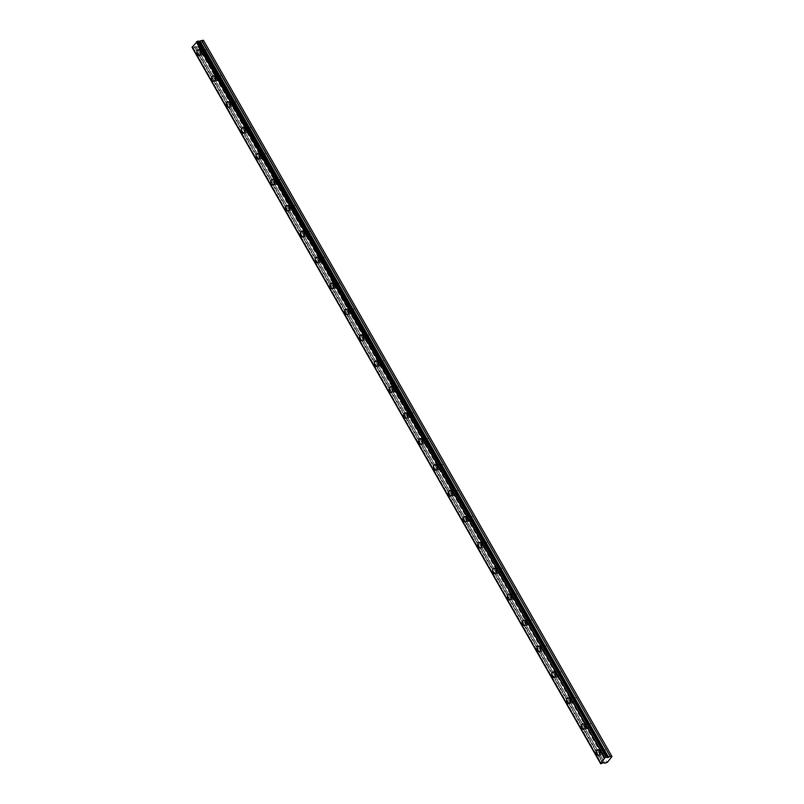 <?xml version="1.0" encoding="UTF-8"?>
<svg xmlns="http://www.w3.org/2000/svg" width="804" height="804" viewBox="0 0 804 804"><rect width="100%" height="100%" fill="white"/><g stroke="black" fill="none" stroke-linecap="round" stroke-linejoin="round"><path stroke-width="0.6" stroke-dasharray="4.02 3.01" d="M201.593 53.154A1.819 1.176 81 0 1 201.301 51.355A1.819 1.176 81 0 1 202.156 50.29A1.819 1.176 81 0 1 203.301 51.014A1.819 1.176 81 0 1 203.593 52.823A1.819 1.176 81 0 1 202.729 53.888A1.819 1.176 81 0 1 201.593 53.154M204.96 52.622A1.819 1.176 81 0 1 204.668 50.823A1.819 1.176 81 0 1 205.522 49.758A1.819 1.176 81 0 1 206.668 50.481A1.819 1.176 81 0 1 206.96 52.29A1.819 1.176 81 0 1 206.095 53.355A1.819 1.176 81 0 1 204.96 52.622M600.779 752.996A1.819 1.176 81 0 1 600.487 751.197A1.819 1.176 81 0 1 601.342 750.132A1.819 1.176 81 0 1 602.477 750.866A1.819 1.176 81 0 1 602.779 752.665A1.819 1.176 81 0 1 601.915 753.73A1.819 1.176 81 0 1 600.779 752.996M604.146 752.464A1.819 1.176 81 0 1 603.854 750.665A1.819 1.176 81 0 1 604.708 749.599A1.819 1.176 81 0 1 605.844 750.333A1.819 1.176 81 0 1 606.146 752.132A1.819 1.176 81 0 1 605.281 753.197A1.819 1.176 81 0 1 604.146 752.464M585.995 727.077A1.819 1.176 81 0 1 585.694 725.278A1.819 1.176 81 0 1 586.558 724.213A1.819 1.176 81 0 1 587.694 724.937A1.819 1.176 81 0 1 587.985 726.746A1.819 1.176 81 0 1 587.131 727.811A1.819 1.176 81 0 1 585.995 727.077M589.352 726.545A1.819 1.176 81 0 1 589.061 724.746A1.819 1.176 81 0 1 589.925 723.68A1.819 1.176 81 0 1 591.061 724.404A1.819 1.176 81 0 1 591.352 726.213A1.819 1.176 81 0 1 590.498 727.278A1.819 1.176 81 0 1 589.352 726.545M571.202 701.158A1.819 1.176 81 0 1 570.91 699.359A1.819 1.176 81 0 1 571.775 698.294A1.819 1.176 81 0 1 572.91 699.018A1.819 1.176 81 0 1 573.202 700.827A1.819 1.176 81 0 1 572.347 701.892A1.819 1.176 81 0 1 571.202 701.158M574.569 700.626A1.819 1.176 81 0 1 574.277 698.827A1.819 1.176 81 0 1 575.141 697.761A1.819 1.176 81 0 1 576.277 698.485A1.819 1.176 81 0 1 576.568 700.294A1.819 1.176 81 0 1 575.714 701.359A1.819 1.176 81 0 1 574.569 700.626M556.418 675.239A1.819 1.176 81 0 1 556.127 673.43A1.819 1.176 81 0 1 556.991 672.375A1.819 1.176 81 0 1 558.127 673.099A1.819 1.176 81 0 1 558.418 674.908A1.819 1.176 81 0 1 557.564 675.973A1.819 1.176 81 0 1 556.418 675.239M559.785 674.707A1.819 1.176 81 0 1 559.494 672.908A1.819 1.176 81 0 1 560.358 671.842A1.819 1.176 81 0 1 561.494 672.566A1.819 1.176 81 0 1 561.785 674.375A1.819 1.176 81 0 1 560.931 675.44A1.819 1.176 81 0 1 559.785 674.707M541.635 649.32A1.819 1.176 81 0 1 541.343 647.511A1.819 1.176 81 0 1 542.208 646.446A1.819 1.176 81 0 1 543.343 647.18A1.819 1.176 81 0 1 543.635 648.989A1.819 1.176 81 0 1 542.77 650.044A1.819 1.176 81 0 1 541.635 649.32M545.001 648.788A1.819 1.176 81 0 1 544.71 646.979A1.819 1.176 81 0 1 545.574 645.924A1.819 1.176 81 0 1 546.71 646.647A1.819 1.176 81 0 1 547.001 648.456A1.819 1.176 81 0 1 546.137 649.521A1.819 1.176 81 0 1 545.001 648.788M526.851 623.401A1.819 1.176 81 0 1 526.56 621.592A1.819 1.176 81 0 1 527.424 620.527A1.819 1.176 81 0 1 528.56 621.261A1.819 1.176 81 0 1 528.851 623.06A1.819 1.176 81 0 1 527.987 624.125A1.819 1.176 81 0 1 526.851 623.401M530.218 622.869A1.819 1.176 81 0 1 529.926 621.06A1.819 1.176 81 0 1 530.791 619.995A1.819 1.176 81 0 1 531.926 620.728A1.819 1.176 81 0 1 532.218 622.527A1.819 1.176 81 0 1 531.354 623.592A1.819 1.176 81 0 1 530.218 622.869M512.068 597.483A1.819 1.176 81 0 1 511.776 595.674A1.819 1.176 81 0 1 512.64 594.608A1.819 1.176 81 0 1 513.776 595.342A1.819 1.176 81 0 1 514.068 597.141A1.819 1.176 81 0 1 513.203 598.206A1.819 1.176 81 0 1 512.068 597.483M515.434 596.95A1.819 1.176 81 0 1 515.143 595.141A1.819 1.176 81 0 1 516.007 594.076A1.819 1.176 81 0 1 517.143 594.809A1.819 1.176 81 0 1 517.434 596.608A1.819 1.176 81 0 1 516.57 597.673A1.819 1.176 81 0 1 515.434 596.95M497.284 571.564A1.819 1.176 81 0 1 496.993 569.755A1.819 1.176 81 0 1 497.857 568.689A1.819 1.176 81 0 1 498.993 569.423A1.819 1.176 81 0 1 499.284 571.222A1.819 1.176 81 0 1 498.42 572.287A1.819 1.176 81 0 1 497.284 571.564M500.651 571.031A1.819 1.176 81 0 1 500.359 569.222A1.819 1.176 81 0 1 501.224 568.157A1.819 1.176 81 0 1 502.359 568.89A1.819 1.176 81 0 1 502.651 570.689A1.819 1.176 81 0 1 501.786 571.755A1.819 1.176 81 0 1 500.651 571.031M482.5 545.635A1.819 1.176 81 0 1 482.209 543.836A1.819 1.176 81 0 1 483.063 542.77A1.819 1.176 81 0 1 484.209 543.504A1.819 1.176 81 0 1 484.5 545.303A1.819 1.176 81 0 1 483.636 546.368A1.819 1.176 81 0 1 482.5 545.635M485.867 545.102A1.819 1.176 81 0 1 485.576 543.303A1.819 1.176 81 0 1 486.43 542.238A1.819 1.176 81 0 1 487.576 542.971A1.819 1.176 81 0 1 487.867 544.77A1.819 1.176 81 0 1 487.003 545.836A1.819 1.176 81 0 1 485.867 545.102M467.717 519.716A1.819 1.176 81 0 1 467.425 517.917A1.819 1.176 81 0 1 468.28 516.851A1.819 1.176 81 0 1 469.425 517.575A1.819 1.176 81 0 1 469.717 519.384A1.819 1.176 81 0 1 468.853 520.449A1.819 1.176 81 0 1 467.717 519.716M471.084 519.183A1.819 1.176 81 0 1 470.792 517.384A1.819 1.176 81 0 1 471.646 516.319A1.819 1.176 81 0 1 472.792 517.052A1.819 1.176 81 0 1 473.084 518.851A1.819 1.176 81 0 1 472.219 519.917A1.819 1.176 81 0 1 471.084 519.183M452.933 493.797A1.819 1.176 81 0 1 452.642 491.998A1.819 1.176 81 0 1 453.496 490.932A1.819 1.176 81 0 1 454.632 491.656A1.819 1.176 81 0 1 454.923 493.465A1.819 1.176 81 0 1 454.069 494.53A1.819 1.176 81 0 1 452.933 493.797M456.3 493.264A1.819 1.176 81 0 1 455.999 491.465A1.819 1.176 81 0 1 456.863 490.4A1.819 1.176 81 0 1 457.999 491.123A1.819 1.176 81 0 1 458.29 492.932A1.819 1.176 81 0 1 457.436 493.998A1.819 1.176 81 0 1 456.3 493.264M438.14 467.878A1.819 1.176 81 0 1 437.848 466.079A1.819 1.176 81 0 1 438.713 465.013A1.819 1.176 81 0 1 439.848 465.737A1.819 1.176 81 0 1 440.14 467.546A1.819 1.176 81 0 1 439.285 468.611A1.819 1.176 81 0 1 438.14 467.878M441.507 467.345A1.819 1.176 81 0 1 441.215 465.546A1.819 1.176 81 0 1 442.079 464.481A1.819 1.176 81 0 1 443.215 465.204A1.819 1.176 81 0 1 443.506 467.013A1.819 1.176 81 0 1 442.652 468.079A1.819 1.176 81 0 1 441.507 467.345M423.356 441.959A1.819 1.176 81 0 1 423.065 440.15A1.819 1.176 81 0 1 423.929 439.095A1.819 1.176 81 0 1 425.065 439.818A1.819 1.176 81 0 1 425.356 441.627A1.819 1.176 81 0 1 424.502 442.692A1.819 1.176 81 0 1 423.356 441.959M426.723 441.426A1.819 1.176 81 0 1 426.432 439.617A1.819 1.176 81 0 1 427.296 438.562A1.819 1.176 81 0 1 428.431 439.285A1.819 1.176 81 0 1 428.723 441.094A1.819 1.176 81 0 1 427.869 442.16A1.819 1.176 81 0 1 426.723 441.426M408.573 416.04A1.819 1.176 81 0 1 408.281 414.231A1.819 1.176 81 0 1 409.146 413.166A1.819 1.176 81 0 1 410.281 413.899A1.819 1.176 81 0 1 410.573 415.698A1.819 1.176 81 0 1 409.708 416.763A1.819 1.176 81 0 1 408.573 416.04M411.939 415.507A1.819 1.176 81 0 1 411.648 413.698A1.819 1.176 81 0 1 412.512 412.633A1.819 1.176 81 0 1 413.648 413.367A1.819 1.176 81 0 1 413.939 415.176A1.819 1.176 81 0 1 413.075 416.231A1.819 1.176 81 0 1 411.939 415.507M393.789 390.121A1.819 1.176 81 0 1 393.498 388.312A1.819 1.176 81 0 1 394.362 387.247A1.819 1.176 81 0 1 395.498 387.98A1.819 1.176 81 0 1 395.789 389.779A1.819 1.176 81 0 1 394.925 390.844A1.819 1.176 81 0 1 393.789 390.121M397.156 389.588A1.819 1.176 81 0 1 396.864 387.779A1.819 1.176 81 0 1 397.729 386.714A1.819 1.176 81 0 1 398.864 387.448A1.819 1.176 81 0 1 399.156 389.247A1.819 1.176 81 0 1 398.292 390.312A1.819 1.176 81 0 1 397.156 389.588M379.006 364.202A1.819 1.176 81 0 1 378.714 362.393A1.819 1.176 81 0 1 379.578 361.328A1.819 1.176 81 0 1 380.714 362.061A1.819 1.176 81 0 1 381.006 363.86A1.819 1.176 81 0 1 380.141 364.926A1.819 1.176 81 0 1 379.006 364.202M382.372 363.669A1.819 1.176 81 0 1 382.081 361.86A1.819 1.176 81 0 1 382.945 360.795A1.819 1.176 81 0 1 384.081 361.529A1.819 1.176 81 0 1 384.372 363.328A1.819 1.176 81 0 1 383.508 364.393A1.819 1.176 81 0 1 382.372 363.669M364.222 338.273A1.819 1.176 81 0 1 363.931 336.474A1.819 1.176 81 0 1 364.795 335.409A1.819 1.176 81 0 1 365.931 336.142A1.819 1.176 81 0 1 366.222 337.941A1.819 1.176 81 0 1 365.358 339.007A1.819 1.176 81 0 1 364.222 338.273M367.589 337.75A1.819 1.176 81 0 1 367.297 335.941A1.819 1.176 81 0 1 368.162 334.876A1.819 1.176 81 0 1 369.297 335.61A1.819 1.176 81 0 1 369.589 337.409A1.819 1.176 81 0 1 368.724 338.474A1.819 1.176 81 0 1 367.589 337.75M349.438 312.354A1.819 1.176 81 0 1 349.147 310.555A1.819 1.176 81 0 1 350.001 309.49A1.819 1.176 81 0 1 351.147 310.223A1.819 1.176 81 0 1 351.438 312.022A1.819 1.176 81 0 1 350.574 313.088A1.819 1.176 81 0 1 349.438 312.354M352.805 311.821A1.819 1.176 81 0 1 352.514 310.022A1.819 1.176 81 0 1 353.368 308.957A1.819 1.176 81 0 1 354.514 309.691A1.819 1.176 81 0 1 354.805 311.49A1.819 1.176 81 0 1 353.941 312.555A1.819 1.176 81 0 1 352.805 311.821M334.655 286.435A1.819 1.176 81 0 1 334.363 284.636A1.819 1.176 81 0 1 335.218 283.571A1.819 1.176 81 0 1 336.363 284.294A1.819 1.176 81 0 1 336.655 286.103A1.819 1.176 81 0 1 335.791 287.169A1.819 1.176 81 0 1 334.655 286.435M338.022 285.902A1.819 1.176 81 0 1 337.73 284.103A1.819 1.176 81 0 1 338.584 283.038A1.819 1.176 81 0 1 339.73 283.762A1.819 1.176 81 0 1 340.022 285.571A1.819 1.176 81 0 1 339.157 286.636A1.819 1.176 81 0 1 338.022 285.902M319.871 260.516A1.819 1.176 81 0 1 319.58 258.717A1.819 1.176 81 0 1 320.434 257.652A1.819 1.176 81 0 1 321.57 258.375A1.819 1.176 81 0 1 321.871 260.184A1.819 1.176 81 0 1 321.007 261.25A1.819 1.176 81 0 1 319.871 260.516M323.238 259.983A1.819 1.176 81 0 1 322.947 258.184A1.819 1.176 81 0 1 323.801 257.119A1.819 1.176 81 0 1 324.937 257.843A1.819 1.176 81 0 1 325.238 259.652A1.819 1.176 81 0 1 324.374 260.717A1.819 1.176 81 0 1 323.238 259.983M305.088 234.597A1.819 1.176 81 0 1 304.786 232.788A1.819 1.176 81 0 1 305.651 231.733A1.819 1.176 81 0 1 306.786 232.456A1.819 1.176 81 0 1 307.078 234.265A1.819 1.176 81 0 1 306.223 235.331A1.819 1.176 81 0 1 305.088 234.597M308.455 234.064A1.819 1.176 81 0 1 308.153 232.266A1.819 1.176 81 0 1 309.017 231.2A1.819 1.176 81 0 1 310.153 231.924A1.819 1.176 81 0 1 310.444 233.733A1.819 1.176 81 0 1 309.59 234.798A1.819 1.176 81 0 1 308.455 234.064M290.294 208.678A1.819 1.176 81 0 1 290.003 206.869A1.819 1.176 81 0 1 290.867 205.804A1.819 1.176 81 0 1 292.003 206.538A1.819 1.176 81 0 1 292.294 208.347A1.819 1.176 81 0 1 291.44 209.402A1.819 1.176 81 0 1 290.294 208.678M293.661 208.146A1.819 1.176 81 0 1 293.37 206.337A1.819 1.176 81 0 1 294.234 205.281A1.819 1.176 81 0 1 295.369 206.005A1.819 1.176 81 0 1 295.661 207.814A1.819 1.176 81 0 1 294.807 208.879A1.819 1.176 81 0 1 293.661 208.146M275.511 182.759A1.819 1.176 81 0 1 275.219 180.95A1.819 1.176 81 0 1 276.084 179.885A1.819 1.176 81 0 1 277.219 180.619A1.819 1.176 81 0 1 277.511 182.418A1.819 1.176 81 0 1 276.656 183.483A1.819 1.176 81 0 1 275.511 182.759M278.877 182.227A1.819 1.176 81 0 1 278.586 180.418A1.819 1.176 81 0 1 279.45 179.352A1.819 1.176 81 0 1 280.586 180.086A1.819 1.176 81 0 1 280.877 181.885A1.819 1.176 81 0 1 280.023 182.95A1.819 1.176 81 0 1 278.877 182.227M260.727 156.84A1.819 1.176 81 0 1 260.436 155.031A1.819 1.176 81 0 1 261.3 153.966A1.819 1.176 81 0 1 262.436 154.7A1.819 1.176 81 0 1 262.727 156.499A1.819 1.176 81 0 1 261.863 157.564A1.819 1.176 81 0 1 260.727 156.84M264.094 156.308A1.819 1.176 81 0 1 263.802 154.499A1.819 1.176 81 0 1 264.667 153.433A1.819 1.176 81 0 1 265.802 154.167A1.819 1.176 81 0 1 266.094 155.966A1.819 1.176 81 0 1 265.23 157.031A1.819 1.176 81 0 1 264.094 156.308M245.944 130.921A1.819 1.176 81 0 1 245.652 129.112A1.819 1.176 81 0 1 246.516 128.047A1.819 1.176 81 0 1 247.652 128.781A1.819 1.176 81 0 1 247.944 130.58A1.819 1.176 81 0 1 247.079 131.645A1.819 1.176 81 0 1 245.944 130.921M249.31 130.389A1.819 1.176 81 0 1 249.019 128.58A1.819 1.176 81 0 1 249.883 127.514A1.819 1.176 81 0 1 251.019 128.248A1.819 1.176 81 0 1 251.31 130.047A1.819 1.176 81 0 1 250.446 131.112A1.819 1.176 81 0 1 249.31 130.389M231.16 104.992A1.819 1.176 81 0 1 230.869 103.193A1.819 1.176 81 0 1 231.733 102.128A1.819 1.176 81 0 1 232.869 102.862A1.819 1.176 81 0 1 233.16 104.661A1.819 1.176 81 0 1 232.296 105.726A1.819 1.176 81 0 1 231.16 104.992M234.527 104.46A1.819 1.176 81 0 1 234.235 102.661A1.819 1.176 81 0 1 235.1 101.595A1.819 1.176 81 0 1 236.235 102.329A1.819 1.176 81 0 1 236.527 104.128A1.819 1.176 81 0 1 235.662 105.193A1.819 1.176 81 0 1 234.527 104.46M216.376 79.073A1.819 1.176 81 0 1 216.085 77.274A1.819 1.176 81 0 1 216.949 76.209A1.819 1.176 81 0 1 218.085 76.933A1.819 1.176 81 0 1 218.376 78.742A1.819 1.176 81 0 1 217.512 79.807A1.819 1.176 81 0 1 216.376 79.073M219.743 78.541A1.819 1.176 81 0 1 219.452 76.742A1.819 1.176 81 0 1 220.316 75.676A1.819 1.176 81 0 1 221.452 76.41A1.819 1.176 81 0 1 221.743 78.209A1.819 1.176 81 0 1 220.879 79.274A1.819 1.176 81 0 1 219.743 78.541M203.774 50.421A2.834 1.819 -99 0 0 202.005 49.285A2.834 1.819 -99 0 0 200.658 50.943A2.834 1.819 -99 0 0 201.121 53.747A2.834 1.819 -99 0 0 202.889 54.883A2.834 1.819 -99 0 0 204.226 53.225A2.834 1.819 -99 0 0 203.774 50.421M602.96 750.263A2.834 1.819 -99 0 0 601.191 749.127A2.834 1.819 -99 0 0 599.844 750.785A2.834 1.819 -99 0 0 600.297 753.589A2.834 1.819 -99 0 0 602.075 754.725A2.834 1.819 -99 0 0 603.412 753.077A2.834 1.819 -99 0 0 602.96 750.263M588.176 724.344A2.834 1.819 -99 0 0 586.397 723.208A2.834 1.819 -99 0 0 585.061 724.866A2.834 1.819 -99 0 0 585.513 727.67A2.834 1.819 -99 0 0 587.282 728.806A2.834 1.819 -99 0 0 588.629 727.148A2.834 1.819 -99 0 0 588.176 724.344M573.383 698.425A2.834 1.819 -99 0 0 571.614 697.289A2.834 1.819 -99 0 0 570.277 698.947A2.834 1.819 -99 0 0 570.729 701.751A2.834 1.819 -99 0 0 572.498 702.887A2.834 1.819 -99 0 0 573.845 701.229A2.834 1.819 -99 0 0 573.383 698.425M558.599 672.506A2.834 1.819 -99 0 0 556.83 671.37A2.834 1.819 -99 0 0 555.494 673.028A2.834 1.819 -99 0 0 555.946 675.832A2.834 1.819 -99 0 0 557.715 676.968A2.834 1.819 -99 0 0 559.061 675.31A2.834 1.819 -99 0 0 558.599 672.506M543.816 646.587A2.834 1.819 -99 0 0 542.047 645.451A2.834 1.819 -99 0 0 540.71 647.109A2.834 1.819 -99 0 0 541.162 649.913A2.834 1.819 -99 0 0 542.931 651.049A2.834 1.819 -99 0 0 544.268 649.391A2.834 1.819 -99 0 0 543.816 646.587M529.032 620.668A2.834 1.819 -99 0 0 527.263 619.532A2.834 1.819 -99 0 0 525.927 621.19A2.834 1.819 -99 0 0 526.379 623.994A2.834 1.819 -99 0 0 528.148 625.13A2.834 1.819 -99 0 0 529.484 623.472A2.834 1.819 -99 0 0 529.032 620.668M514.248 594.749A2.834 1.819 -99 0 0 512.48 593.613A2.834 1.819 -99 0 0 511.143 595.272A2.834 1.819 -99 0 0 511.595 598.075A2.834 1.819 -99 0 0 513.364 599.211A2.834 1.819 -99 0 0 514.701 597.553A2.834 1.819 -99 0 0 514.248 594.749M499.465 568.83A2.834 1.819 -99 0 0 497.696 567.694A2.834 1.819 -99 0 0 496.349 569.343A2.834 1.819 -99 0 0 496.812 572.157A2.834 1.819 -99 0 0 498.58 573.292A2.834 1.819 -99 0 0 499.917 571.634A2.834 1.819 -99 0 0 499.465 568.83M484.681 542.901A2.834 1.819 -99 0 0 482.913 541.775A2.834 1.819 -99 0 0 481.566 543.424A2.834 1.819 -99 0 0 482.028 546.238A2.834 1.819 -99 0 0 483.797 547.363A2.834 1.819 -99 0 0 485.134 545.715A2.834 1.819 -99 0 0 484.681 542.901M469.898 516.982A2.834 1.819 -99 0 0 468.129 515.846A2.834 1.819 -99 0 0 466.782 517.505A2.834 1.819 -99 0 0 467.245 520.309A2.834 1.819 -99 0 0 469.013 521.444A2.834 1.819 -99 0 0 470.35 519.796A2.834 1.819 -99 0 0 469.898 516.982M455.114 491.063A2.834 1.819 -99 0 0 453.335 489.927A2.834 1.819 -99 0 0 451.999 491.586A2.834 1.819 -99 0 0 452.451 494.39A2.834 1.819 -99 0 0 454.23 495.525A2.834 1.819 -99 0 0 455.566 493.867A2.834 1.819 -99 0 0 455.114 491.063M440.321 465.144A2.834 1.819 -99 0 0 438.552 464.008A2.834 1.819 -99 0 0 437.215 465.667A2.834 1.819 -99 0 0 437.667 468.471A2.834 1.819 -99 0 0 439.436 469.606A2.834 1.819 -99 0 0 440.783 467.948A2.834 1.819 -99 0 0 440.321 465.144M425.537 439.225A2.834 1.819 -99 0 0 423.768 438.09A2.834 1.819 -99 0 0 422.432 439.748A2.834 1.819 -99 0 0 422.884 442.552A2.834 1.819 -99 0 0 424.653 443.687A2.834 1.819 -99 0 0 425.999 442.029A2.834 1.819 -99 0 0 425.537 439.225M410.754 413.306A2.834 1.819 -99 0 0 408.985 412.171A2.834 1.819 -99 0 0 407.648 413.829A2.834 1.819 -99 0 0 408.1 416.633A2.834 1.819 -99 0 0 409.869 417.768A2.834 1.819 -99 0 0 411.216 416.11A2.834 1.819 -99 0 0 410.754 413.306M395.97 387.387A2.834 1.819 -99 0 0 394.201 386.252A2.834 1.819 -99 0 0 392.865 387.91A2.834 1.819 -99 0 0 393.317 390.714A2.834 1.819 -99 0 0 395.086 391.849A2.834 1.819 -99 0 0 396.422 390.191A2.834 1.819 -99 0 0 395.97 387.387M381.186 361.468A2.834 1.819 -99 0 0 379.418 360.333A2.834 1.819 -99 0 0 378.081 361.981A2.834 1.819 -99 0 0 378.533 364.795A2.834 1.819 -99 0 0 380.302 365.931A2.834 1.819 -99 0 0 381.639 364.272A2.834 1.819 -99 0 0 381.186 361.468M366.403 335.549A2.834 1.819 -99 0 0 364.634 334.414A2.834 1.819 -99 0 0 363.297 336.062A2.834 1.819 -99 0 0 363.75 338.876A2.834 1.819 -99 0 0 365.518 340.002A2.834 1.819 -99 0 0 366.855 338.353A2.834 1.819 -99 0 0 366.403 335.549M351.619 309.62A2.834 1.819 -99 0 0 349.851 308.485A2.834 1.819 -99 0 0 348.504 310.143A2.834 1.819 -99 0 0 348.966 312.947A2.834 1.819 -99 0 0 350.735 314.083A2.834 1.819 -99 0 0 352.072 312.434A2.834 1.819 -99 0 0 351.619 309.62M336.836 283.701A2.834 1.819 -99 0 0 335.067 282.566A2.834 1.819 -99 0 0 333.72 284.224A2.834 1.819 -99 0 0 334.183 287.028A2.834 1.819 -99 0 0 335.951 288.164A2.834 1.819 -99 0 0 337.288 286.515A2.834 1.819 -99 0 0 336.836 283.701M322.052 257.782A2.834 1.819 -99 0 0 320.283 256.647A2.834 1.819 -99 0 0 318.937 258.305A2.834 1.819 -99 0 0 319.389 261.109A2.834 1.819 -99 0 0 321.168 262.245A2.834 1.819 -99 0 0 322.504 260.586A2.834 1.819 -99 0 0 322.052 257.782M307.269 231.864A2.834 1.819 -99 0 0 305.49 230.728A2.834 1.819 -99 0 0 304.153 232.386A2.834 1.819 -99 0 0 304.605 235.19A2.834 1.819 -99 0 0 306.374 236.326A2.834 1.819 -99 0 0 307.721 234.667A2.834 1.819 -99 0 0 307.269 231.864M292.475 205.945A2.834 1.819 -99 0 0 290.706 204.809A2.834 1.819 -99 0 0 289.37 206.467A2.834 1.819 -99 0 0 289.822 209.271A2.834 1.819 -99 0 0 291.591 210.407A2.834 1.819 -99 0 0 292.937 208.749A2.834 1.819 -99 0 0 292.475 205.945M277.692 180.026A2.834 1.819 -99 0 0 275.923 178.89A2.834 1.819 -99 0 0 274.586 180.548A2.834 1.819 -99 0 0 275.038 183.352A2.834 1.819 -99 0 0 276.807 184.488A2.834 1.819 -99 0 0 278.154 182.83A2.834 1.819 -99 0 0 277.692 180.026M262.908 154.107A2.834 1.819 -99 0 0 261.139 152.971A2.834 1.819 -99 0 0 259.803 154.629A2.834 1.819 -99 0 0 260.255 157.433A2.834 1.819 -99 0 0 262.024 158.569A2.834 1.819 -99 0 0 263.36 156.911A2.834 1.819 -99 0 0 262.908 154.107M248.124 128.188A2.834 1.819 -99 0 0 246.356 127.052A2.834 1.819 -99 0 0 245.019 128.7A2.834 1.819 -99 0 0 245.471 131.514A2.834 1.819 -99 0 0 247.24 132.65A2.834 1.819 -99 0 0 248.577 130.992A2.834 1.819 -99 0 0 248.124 128.188M233.341 102.259A2.834 1.819 -99 0 0 231.572 101.133A2.834 1.819 -99 0 0 230.235 102.781A2.834 1.819 -99 0 0 230.688 105.595A2.834 1.819 -99 0 0 232.456 106.721A2.834 1.819 -99 0 0 233.793 105.073A2.834 1.819 -99 0 0 233.341 102.259M218.557 76.34A2.834 1.819 -99 0 0 216.789 75.204A2.834 1.819 -99 0 0 215.452 76.862A2.834 1.819 -99 0 0 215.904 79.666A2.834 1.819 -99 0 0 217.673 80.802A2.834 1.819 -99 0 0 219.01 79.154A2.834 1.819 -99 0 0 218.557 76.34M604.789 763.127L195.935 46.531L194.317 46.923L602.739 762.966M203.563 40.481L198.819 46.421L607.241 762.473M196.367 47.084L198.819 46.421M192.066 47.315L194.317 46.923M198.075 46.853L606.497 762.895M600.447 763.277L192.297 47.687M602.618 763.016L194.196 46.974M192.367 47.758L600.789 763.8M194.538 46.793L602.97 762.835M196.477 47.104L604.909 763.147M196.045 46.552L604.467 762.594M604.357 762.574L195.935 46.531M194.729 46.722L603.161 762.765M193.151 47.547L601.573 763.589M601.342 763.71L192.92 47.667M205.522 49.758L202.156 50.29M604.708 749.599L601.342 750.132M589.925 723.68L586.558 724.213M575.141 697.761L571.775 698.294M560.358 671.842L556.991 672.375M545.574 645.924L542.208 646.446M530.791 619.995L527.424 620.527M516.007 594.076L512.64 594.608M501.224 568.157L497.857 568.689M486.43 542.238L483.063 542.77M471.646 516.319L468.28 516.851M456.863 490.4L453.496 490.932M442.079 464.481L438.713 465.013M427.296 438.562L423.929 439.095M412.512 412.633L409.146 413.166M397.729 386.714L394.362 387.247M382.945 360.795L379.578 361.328M368.162 334.876L364.795 335.409M353.368 308.957L350.001 309.49M338.584 283.038L335.218 283.571M323.801 257.119L320.434 257.652M309.017 231.2L305.651 231.733M294.234 205.281L290.867 205.804M279.45 179.352L276.084 179.885M264.667 153.433L261.3 153.966M249.883 127.514L246.516 128.047M235.1 101.595L231.733 102.128M220.316 75.676L216.949 76.209M202.005 49.285L198.327 49.868M601.191 749.127L597.513 749.71M586.397 723.208L582.729 723.791M571.614 697.289L567.946 697.872M556.83 671.37L553.162 671.953M542.047 645.451L538.379 646.034M527.263 619.532L523.595 620.115M512.48 593.613L508.801 594.196M497.696 567.694L494.018 568.267M482.913 541.775L479.234 542.348M468.129 515.846L464.451 516.429M453.335 489.927L449.667 490.51M438.552 464.008L434.884 464.591M423.768 438.09L420.1 438.672M408.985 412.171L405.316 412.753M394.201 386.252L390.533 386.835M379.418 360.333L375.749 360.906M364.634 334.414L360.956 334.987M349.851 308.485L346.172 309.068M335.067 282.566L331.389 283.149M320.283 256.647L316.605 257.23M305.49 230.728L301.822 231.311M290.706 204.809L287.038 205.392M275.923 178.89L272.254 179.473M261.139 152.971L257.471 153.554M246.356 127.052L242.687 127.625M231.572 101.133L227.894 101.706M216.789 75.204L213.11 75.787M206.095 53.355L202.729 53.888M605.281 753.197L601.915 753.73M590.498 727.278L587.131 727.811M575.714 701.359L572.347 701.892M560.931 675.44L557.564 675.973M546.137 649.521L542.77 650.044M531.354 623.592L527.987 624.125M516.57 597.673L513.203 598.206M501.786 571.755L498.42 572.287M487.003 545.836L483.636 546.368M472.219 519.917L468.853 520.449M457.436 493.998L454.069 494.53M442.652 468.079L439.285 468.611M427.869 442.16L424.502 442.692M413.075 416.231L409.708 416.763M398.292 390.312L394.925 390.844M383.508 364.393L380.141 364.926M368.724 338.474L365.358 339.007M353.941 312.555L350.574 313.088M339.157 286.636L335.791 287.169M324.374 260.717L321.007 261.25M309.59 234.798L306.223 235.331M294.807 208.879L291.44 209.402M280.023 182.95L276.656 183.483M265.23 157.031L261.863 157.564M250.446 131.112L247.079 131.645M235.662 105.193L232.296 105.726M220.879 79.274L217.512 79.807M192.337 47.416L600.759 763.458M198.266 41.356L606.688 757.398M192.287 47.737L600.467 763.358M202.889 54.883L199.211 55.466M602.075 754.725L598.397 755.308M587.282 728.806L583.614 729.389M572.498 702.887L568.83 703.47M557.715 676.968L554.046 677.551M542.931 651.049L539.263 651.632M528.148 625.13L524.479 625.713M513.364 599.211L509.686 599.784M498.58 573.292L494.902 573.865M483.797 547.363L480.119 547.946M469.013 521.444L465.335 522.027M454.23 495.525L450.552 496.108M439.436 469.606L435.768 470.189M424.653 443.687L420.984 444.27M409.869 417.768L406.201 418.351M395.086 391.849L391.417 392.422M380.302 365.931L376.634 366.503M365.518 340.002L361.84 340.584M350.735 314.083L347.057 314.666M335.951 288.164L332.273 288.747M321.168 262.245L317.49 262.828M306.374 236.326L302.706 236.909M291.591 210.407L287.922 210.99M276.807 184.488L273.139 185.071M262.024 158.569L258.355 159.142M247.24 132.65L243.572 133.223M232.456 106.721L228.788 107.304M217.673 80.802L213.995 81.385"/><path stroke-width="1.21" d="M200.095 51.004A2.834 1.819 -99 0 0 198.327 49.868A2.834 1.819 -99 0 0 196.99 51.526A2.834 1.819 -99 0 0 197.442 54.33A2.834 1.819 -99 0 0 199.211 55.466A2.834 1.819 -99 0 0 200.558 53.808A2.834 1.819 -99 0 0 200.095 51.004M599.281 750.846A2.834 1.819 -99 0 0 597.513 749.71A2.834 1.819 -99 0 0 596.176 751.368A2.834 1.819 -99 0 0 596.628 754.172A2.834 1.819 -99 0 0 598.397 755.308A2.834 1.819 -99 0 0 599.734 753.649A2.834 1.819 -99 0 0 599.281 750.846M584.498 724.927A2.834 1.819 -99 0 0 582.729 723.791A2.834 1.819 -99 0 0 581.392 725.449A2.834 1.819 -99 0 0 581.845 728.253A2.834 1.819 -99 0 0 583.614 729.389A2.834 1.819 -99 0 0 584.95 727.731A2.834 1.819 -99 0 0 584.498 724.927M569.714 699.008A2.834 1.819 -99 0 0 567.946 697.872A2.834 1.819 -99 0 0 566.609 699.53A2.834 1.819 -99 0 0 567.061 702.334A2.834 1.819 -99 0 0 568.83 703.47A2.834 1.819 -99 0 0 570.167 701.812A2.834 1.819 -99 0 0 569.714 699.008M554.931 673.089A2.834 1.819 -99 0 0 553.162 671.953A2.834 1.819 -99 0 0 551.815 673.611A2.834 1.819 -99 0 0 552.278 676.415A2.834 1.819 -99 0 0 554.046 677.551A2.834 1.819 -99 0 0 555.383 675.893A2.834 1.819 -99 0 0 554.931 673.089M540.147 647.17A2.834 1.819 -99 0 0 538.379 646.034A2.834 1.819 -99 0 0 537.032 647.692A2.834 1.819 -99 0 0 537.494 650.496A2.834 1.819 -99 0 0 539.263 651.632A2.834 1.819 -99 0 0 540.6 649.974A2.834 1.819 -99 0 0 540.147 647.17M525.364 621.251A2.834 1.819 -99 0 0 523.595 620.115A2.834 1.819 -99 0 0 522.248 621.763A2.834 1.819 -99 0 0 522.7 624.577A2.834 1.819 -99 0 0 524.479 625.713A2.834 1.819 -99 0 0 525.816 624.055A2.834 1.819 -99 0 0 525.364 621.251M510.58 595.322A2.834 1.819 -99 0 0 508.801 594.196A2.834 1.819 -99 0 0 507.465 595.844A2.834 1.819 -99 0 0 507.917 598.658A2.834 1.819 -99 0 0 509.686 599.784A2.834 1.819 -99 0 0 511.032 598.136A2.834 1.819 -99 0 0 510.58 595.322M495.787 569.403A2.834 1.819 -99 0 0 494.018 568.267A2.834 1.819 -99 0 0 492.681 569.925A2.834 1.819 -99 0 0 493.133 572.729A2.834 1.819 -99 0 0 494.902 573.865A2.834 1.819 -99 0 0 496.249 572.217A2.834 1.819 -99 0 0 495.787 569.403M481.003 543.484A2.834 1.819 -99 0 0 479.234 542.348A2.834 1.819 -99 0 0 477.898 544.006A2.834 1.819 -99 0 0 478.35 546.81A2.834 1.819 -99 0 0 480.119 547.946A2.834 1.819 -99 0 0 481.465 546.288A2.834 1.819 -99 0 0 481.003 543.484M466.219 517.565A2.834 1.819 -99 0 0 464.451 516.429A2.834 1.819 -99 0 0 463.114 518.088A2.834 1.819 -99 0 0 463.566 520.891A2.834 1.819 -99 0 0 465.335 522.027A2.834 1.819 -99 0 0 466.672 520.369A2.834 1.819 -99 0 0 466.219 517.565M451.436 491.646A2.834 1.819 -99 0 0 449.667 490.51A2.834 1.819 -99 0 0 448.33 492.169A2.834 1.819 -99 0 0 448.783 494.973A2.834 1.819 -99 0 0 450.552 496.108A2.834 1.819 -99 0 0 451.888 494.45A2.834 1.819 -99 0 0 451.436 491.646M436.652 465.727A2.834 1.819 -99 0 0 434.884 464.591A2.834 1.819 -99 0 0 433.547 466.25A2.834 1.819 -99 0 0 433.999 469.054A2.834 1.819 -99 0 0 435.768 470.189A2.834 1.819 -99 0 0 437.105 468.531A2.834 1.819 -99 0 0 436.652 465.727M421.869 439.808A2.834 1.819 -99 0 0 420.1 438.672A2.834 1.819 -99 0 0 418.763 440.331A2.834 1.819 -99 0 0 419.216 443.135A2.834 1.819 -99 0 0 420.984 444.27A2.834 1.819 -99 0 0 422.321 442.612A2.834 1.819 -99 0 0 421.869 439.808M407.085 413.889A2.834 1.819 -99 0 0 405.316 412.753A2.834 1.819 -99 0 0 403.97 414.402A2.834 1.819 -99 0 0 404.432 417.216A2.834 1.819 -99 0 0 406.201 418.351A2.834 1.819 -99 0 0 407.538 416.693A2.834 1.819 -99 0 0 407.085 413.889M392.302 387.97A2.834 1.819 -99 0 0 390.533 386.835A2.834 1.819 -99 0 0 389.186 388.483A2.834 1.819 -99 0 0 389.649 391.297A2.834 1.819 -99 0 0 391.417 392.422A2.834 1.819 -99 0 0 392.754 390.774A2.834 1.819 -99 0 0 392.302 387.97M377.518 362.041A2.834 1.819 -99 0 0 375.749 360.906A2.834 1.819 -99 0 0 374.403 362.564A2.834 1.819 -99 0 0 374.855 365.368A2.834 1.819 -99 0 0 376.634 366.503A2.834 1.819 -99 0 0 377.97 364.855A2.834 1.819 -99 0 0 377.518 362.041M362.735 336.122A2.834 1.819 -99 0 0 360.956 334.987A2.834 1.819 -99 0 0 359.619 336.645A2.834 1.819 -99 0 0 360.071 339.449A2.834 1.819 -99 0 0 361.84 340.584A2.834 1.819 -99 0 0 363.187 338.936A2.834 1.819 -99 0 0 362.735 336.122M347.941 310.203A2.834 1.819 -99 0 0 346.172 309.068A2.834 1.819 -99 0 0 344.836 310.726A2.834 1.819 -99 0 0 345.288 313.53A2.834 1.819 -99 0 0 347.057 314.666A2.834 1.819 -99 0 0 348.403 313.007A2.834 1.819 -99 0 0 347.941 310.203M333.157 284.284A2.834 1.819 -99 0 0 331.389 283.149A2.834 1.819 -99 0 0 330.052 284.807A2.834 1.819 -99 0 0 330.504 287.611A2.834 1.819 -99 0 0 332.273 288.747A2.834 1.819 -99 0 0 333.62 287.088A2.834 1.819 -99 0 0 333.157 284.284M318.374 258.365A2.834 1.819 -99 0 0 316.605 257.23A2.834 1.819 -99 0 0 315.268 258.888A2.834 1.819 -99 0 0 315.721 261.692A2.834 1.819 -99 0 0 317.49 262.828A2.834 1.819 -99 0 0 318.826 261.169A2.834 1.819 -99 0 0 318.374 258.365M303.59 232.446A2.834 1.819 -99 0 0 301.822 231.311A2.834 1.819 -99 0 0 300.485 232.969A2.834 1.819 -99 0 0 300.937 235.773A2.834 1.819 -99 0 0 302.706 236.909A2.834 1.819 -99 0 0 304.043 235.25A2.834 1.819 -99 0 0 303.59 232.446M288.807 206.527A2.834 1.819 -99 0 0 287.038 205.392A2.834 1.819 -99 0 0 285.701 207.05A2.834 1.819 -99 0 0 286.154 209.854A2.834 1.819 -99 0 0 287.922 210.99A2.834 1.819 -99 0 0 289.259 209.331A2.834 1.819 -99 0 0 288.807 206.527M274.023 180.609A2.834 1.819 -99 0 0 272.254 179.473A2.834 1.819 -99 0 0 270.908 181.121A2.834 1.819 -99 0 0 271.37 183.935A2.834 1.819 -99 0 0 273.139 185.071A2.834 1.819 -99 0 0 274.476 183.412A2.834 1.819 -99 0 0 274.023 180.609M259.24 154.68A2.834 1.819 -99 0 0 257.471 153.554A2.834 1.819 -99 0 0 256.124 155.202A2.834 1.819 -99 0 0 256.587 158.016A2.834 1.819 -99 0 0 258.355 159.142A2.834 1.819 -99 0 0 259.692 157.494A2.834 1.819 -99 0 0 259.24 154.68M244.456 128.761A2.834 1.819 -99 0 0 242.687 127.625A2.834 1.819 -99 0 0 241.341 129.283A2.834 1.819 -99 0 0 241.803 132.087A2.834 1.819 -99 0 0 243.572 133.223A2.834 1.819 -99 0 0 244.908 131.575A2.834 1.819 -99 0 0 244.456 128.761M229.673 102.842A2.834 1.819 -99 0 0 227.894 101.706A2.834 1.819 -99 0 0 226.557 103.364A2.834 1.819 -99 0 0 227.009 106.168A2.834 1.819 -99 0 0 228.788 107.304A2.834 1.819 -99 0 0 230.125 105.646A2.834 1.819 -99 0 0 229.673 102.842M214.889 76.923A2.834 1.819 -99 0 0 213.11 75.787A2.834 1.819 -99 0 0 211.774 77.445A2.834 1.819 -99 0 0 212.226 80.249A2.834 1.819 -99 0 0 213.995 81.385A2.834 1.819 -99 0 0 215.341 79.727A2.834 1.819 -99 0 0 214.889 76.923M198.307 41.034L606.739 757.077L198.307 41.034L606.658 757.056L606.105 757.147L197.683 41.104L192.015 47.295L600.447 763.277M606.739 757.077L198.558 41.456M192.015 47.295L600.437 763.338L600.789 763.8L603.151 762.765L604.909 763.147L607.241 762.473L611.985 756.524L203.563 40.481L201.794 40.451L198.658 41.476L607.09 757.519L198.719 41.557M198.226 41.014L197.683 41.104M611.985 756.524L203.392 40.2M196.266 41.919L604.688 757.961L600.457 763.257L192.035 47.215M611.814 756.242L610.216 756.494L201.794 40.451M201.603 40.522L610.216 756.494M610.025 756.564L607.141 757.599M197.452 41.225L606.105 757.147M605.874 757.267L604.909 757.83L196.488 41.778M198.598 41.456L607.02 757.499M607.251 757.629L198.829 41.587M200.025 41.396L608.457 757.438M608.648 757.368L200.216 41.326"/></g></svg>
